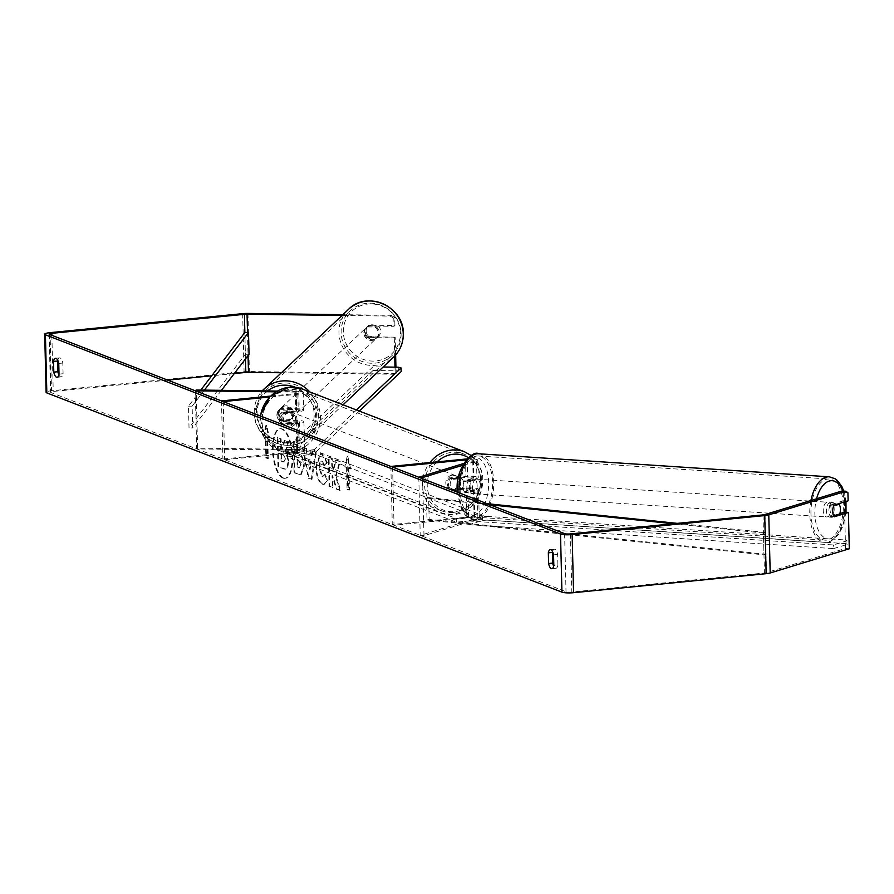 <?xml version="1.0" encoding="UTF-8"?>
<svg xmlns="http://www.w3.org/2000/svg" width="894" height="894" viewBox="0 0 894 894"><rect width="100%" height="100%" fill="white"/><g stroke="black" fill="none" stroke-linecap="round" stroke-linejoin="round"><path stroke-width="0.67" stroke-dasharray="4.47 3.35" d="M279.654 409.329L295.702 409.541A4.425 0.771 178.6 0 1 299.222 410.212A4.425 0.771 178.6 0 1 296.54 410.994L281.61 412.469A7.375 6.694 111.1 0 0 281.889 424.091L296.819 422.616A4.425 0.771 -1.4 0 0 299.501 421.834A4.425 0.771 -1.4 0 0 295.992 421.163L279.945 420.951A7.375 7.107 49.3 0 1 279.654 409.329L280.571 408.547L296.618 408.759A8.862 1.553 178.6 0 1 303.647 410.1A8.862 1.553 178.6 0 1 298.272 411.665L283.353 413.14A7.375 6.694 111.1 0 0 283.633 424.762L298.562 423.287A8.862 1.553 -1.4 0 0 303.938 421.722A8.862 1.553 -1.4 0 0 296.897 420.381L280.85 420.169A7.375 7.107 49.3 0 1 280.571 408.547M277.051 391.069L296.193 391.326A8.862 1.553 178.6 0 1 303.222 392.667A8.862 1.553 178.6 0 1 297.847 394.232L269.44 397.037M195.272 390.79L196.691 448.9L296.696 450.218A4.425 0.771 178.6 0 1 300.216 450.889A4.425 0.771 178.6 0 1 297.534 451.671L222.897 459.035L224.64 459.717L299.267 452.342A8.862 1.553 178.6 0 0 304.642 450.788A8.862 1.553 178.6 0 0 297.613 449.436L197.596 448.117L196.177 390.007M275.765 391.851L295.277 392.097A4.425 0.771 178.6 0 1 298.797 392.779A4.425 0.771 178.6 0 1 296.104 393.561L270.368 396.098M221.477 400.925L222.897 459.035M223.221 401.596L224.64 459.717M196.691 448.9L197.596 448.117M281.889 424.091L283.633 424.762M281.61 412.469L283.353 413.14M279.945 420.951L280.85 420.169M464.791 492.449A7.375 3.867 -85.1 0 1 463.092 487.107A7.375 3.867 -85.1 0 1 464.5 480.827L473.161 478.178A4.425 0.771 -1.4 0 0 473.82 477.742A4.425 0.771 -1.4 0 0 467.663 477.184L452.733 478.659A7.375 6.694 111.1 0 0 453.012 490.281L467.942 488.806A4.425 0.771 178.6 0 1 474.111 489.364A4.425 0.771 178.6 0 1 473.44 489.8L464.791 492.449L468.545 492.762A7.375 3.867 -85.1 0 1 466.847 487.431A7.375 3.867 -85.1 0 1 468.266 481.14L476.915 478.491A8.862 1.553 -1.4 0 0 478.256 477.642A8.862 1.553 -1.4 0 0 465.919 476.502L450.989 477.977A7.375 6.694 111.1 0 0 451.28 489.599L466.199 488.135A8.862 1.553 178.6 0 1 478.536 489.264A8.862 1.553 178.6 0 1 477.206 490.113L468.545 492.762M462.645 465.305L476.491 461.058A8.862 1.553 -1.4 0 0 477.832 460.198A8.862 1.553 -1.4 0 0 467.07 458.946M418.805 477.251L420.225 535.361L474.155 518.855A4.425 0.771 -1.4 0 0 474.815 518.431A4.425 0.771 -1.4 0 0 468.657 517.861L394.019 525.225L392.276 524.554L466.914 517.19A8.862 1.553 -1.4 0 1 479.251 518.319A8.862 1.553 -1.4 0 1 477.91 519.179L423.979 535.685L422.594 478.715M463.64 463.517L472.736 460.734A4.425 0.771 -1.4 0 0 473.395 460.309A4.425 0.771 -1.4 0 0 467.227 459.751L466.266 459.84M392.6 467.115L394.019 525.225M390.857 466.433L392.276 524.554M420.225 535.361L423.979 535.685M453.012 490.281L451.28 489.599M452.733 478.659L450.989 477.977M464.5 480.827L468.266 481.14M834.169 508.608A7.375 3.878 -86.2 0 1 829.788 517.157A7.375 3.878 -86.2 0 1 826.38 510.988A7.375 3.878 -86.2 0 1 830.749 502.428A7.375 3.878 -86.2 0 1 834.169 508.608M829.788 517.157L831.666 517.28A7.375 3.878 -86.2 0 0 835.13 514.162L839.511 514.452M831.666 517.28A7.375 3.878 -86.2 0 1 829.565 515.86L833.934 516.151M833.309 514.888A7.375 3.878 -86.2 0 1 832.638 511.402A7.375 3.878 -86.2 0 1 833.554 505.97L833.711 505.926M470.881 484.727A7.375 3.878 -86.2 0 1 469.965 490.158L464.399 491.856A7.375 3.878 -86.2 0 1 463.092 487.107A7.375 3.878 -86.2 0 1 464.008 481.676L469.562 479.977A7.375 3.878 -86.2 0 1 470.881 484.727M477.139 485.14A7.375 3.878 -86.2 0 1 472.758 493.7A7.375 3.878 -86.2 0 1 469.35 487.521A7.375 3.878 -86.2 0 1 473.731 478.961A7.375 3.878 -86.2 0 1 477.139 485.14M464.399 491.856L468.78 492.147A7.375 3.878 -86.2 0 0 470.881 493.577L472.758 493.7M469.965 490.158L474.345 490.448A7.375 3.878 -86.2 0 1 470.881 493.577M469.562 479.977L473.954 480.268A7.375 3.878 -86.2 0 0 471.853 478.838L473.731 478.961M464.008 481.676L468.389 481.967A7.375 3.878 -86.2 0 1 471.853 478.838M830.749 502.428L832.638 502.551A7.375 3.878 -86.2 0 0 829.174 505.68L833.554 505.97M832.638 502.551A7.375 3.878 -86.2 0 1 834.728 503.981L837.276 504.149M829.174 505.68L834.728 503.981M835.13 514.162L829.565 515.86M474.345 490.448L468.78 492.147M468.389 481.967L473.954 480.268M480.268 485.341A7.375 3.878 -86.2 0 1 475.899 493.901A7.375 3.878 -86.2 0 1 472.479 487.733A7.375 3.878 -86.2 0 1 476.86 479.173A7.375 3.878 -86.2 0 1 480.268 485.341M831.029 508.395A7.375 3.878 -86.2 0 1 826.659 516.956A7.375 3.878 -86.2 0 1 823.24 510.787A7.375 3.878 -86.2 0 1 827.62 502.227A7.375 3.878 -86.2 0 1 831.029 508.395M810.981 514.542A30.631 16.114 -86.2 0 1 829.151 479.028A30.631 16.114 -86.2 0 1 843.299 504.641A30.631 16.114 -86.2 0 1 825.128 540.155A30.631 16.114 -86.2 0 1 810.981 514.542M460.22 491.488A30.631 16.114 -86.2 0 1 478.391 455.974A30.631 16.114 -86.2 0 1 492.538 481.587A30.631 16.114 -86.2 0 1 474.368 517.101A30.631 16.114 -86.2 0 1 460.22 491.488M283.577 477.999A24.898 9.532 84.4 0 1 273.296 452.062A24.898 9.532 84.4 0 1 280.526 428.718A24.898 9.532 84.4 0 1 282.381 428.997A24.898 9.532 84.4 0 1 292.662 454.923A24.898 9.532 84.4 0 1 285.421 478.268A24.898 9.532 84.4 0 1 283.577 477.999M282.895 478.066A24.898 9.532 84.4 0 1 272.614 452.129A24.898 9.532 84.4 0 1 279.856 428.785A24.898 9.532 84.4 0 1 281.699 429.064A24.898 9.532 84.4 0 1 291.98 454.99A24.898 9.532 84.4 0 1 284.739 478.335A24.898 9.532 84.4 0 1 282.895 478.066M552.559 551.721A7.375 2.827 84.4 0 1 554.369 549.24A7.375 2.827 84.4 0 1 557.632 554.436L557.89 565.12L553.822 565.522M557.89 565.12A7.375 2.827 84.4 0 1 555.923 568.293A7.375 2.827 84.4 0 1 555.375 568.215A7.375 2.827 84.4 0 1 553.665 566.215M58.859 374.832A7.375 2.827 -95.6 0 0 60.58 376.832A7.375 2.827 -95.6 0 0 61.127 376.91A7.375 2.827 -95.6 0 0 63.083 373.737L59.015 374.139M395.629 355.041L395.193 337.15L394.288 337.932L368.283 337.586A7.375 7.107 49.3 0 1 368.004 325.964L368.909 325.181L394.913 325.528L394.712 317.448L393.796 318.23L393.997 326.31L394.913 325.528M395.193 337.15L369.2 336.803A7.375 7.107 49.3 0 1 368.909 325.181M336.088 476.278L340.782 490.471L336.971 488.996L332.691 475.664L332.97 487.453L329.763 486.213L329.048 457.158L332.266 458.398L332.445 465.908L333.708 469.641L336.356 459.985L340.223 461.472L336.088 476.278L335.406 476.346L340.1 490.538L340.782 490.471M312.017 455.672L307.525 453.94L306.586 448.464L303.267 447.179L308.877 478.167L311.961 479.352L316.163 452.174L312.732 450.844L312.017 455.672L307.525 453.94M63.083 373.737L62.826 363.042A7.375 2.827 -95.6 0 0 59.563 357.857A7.375 2.827 -95.6 0 0 57.752 360.338M167.737 380.14L53.238 391.438A4.425 0.771 -1.4 0 0 50.545 392.22A4.425 0.771 -1.4 0 0 50.902 392.511L566.014 591.75A4.425 0.771 -1.4 0 0 571.825 592.018L764.415 573.009A4.425 0.771 -1.4 0 0 766.426 572.663L845.534 548.447L849.3 548.771M350.694 468.892L347.811 456.555L345.475 466.869L347.218 467.551L347.744 489.342L349.487 490.013L348.962 468.221L350.694 468.892L350.023 468.959L347.129 456.622L347.811 456.555M266.01 436.138L264.266 435.467L266.602 425.153L269.485 437.479L267.742 436.808L268.278 458.6L266.535 457.929L266.01 436.138L265.328 436.205L265.864 457.996L266.535 457.929M304.306 466.255L304.306 466.165C303.915 459.17 302.172 455.046 299.065 453.783L297.467 453.169L297.266 444.866L294.048 443.614L294.763 472.68L301.11 474.826L304.306 466.255L303.625 466.232C303.234 459.237 301.49 455.113 298.384 453.85L297.467 453.169M327.327 462.41L322.03 453.861L320.834 453.683L316.409 466.657C316.923 476.044 319.08 481.866 322.902 484.135L324.276 484.358L327.673 479.977L325.137 474.356L322.689 476.77L319.728 467.942C319.728 463.215 320.577 460.991 322.309 461.248L325.014 465.785L327.327 462.41L326.645 462.477L321.348 453.928L320.153 453.75L315.738 466.724C316.241 476.111 318.409 481.933 322.22 484.202L323.594 484.425L327.673 479.977M326.992 480.044L324.466 474.423L322.008 476.837L323.27 476.871L322.008 476.837L319.046 468.009C319.046 463.282 319.907 461.058 321.628 461.315L324.332 465.852L325.014 465.785M321.784 461.17L321.102 461.237L321.784 461.17M844.651 512.128L845.534 548.447M842.17 490.929L844.171 492.426L844.372 500.506L848.127 500.819M844.171 492.426L847.925 492.75M839.824 513.603L830.638 516.419A7.375 3.867 -85.1 0 1 830.347 504.797L844.372 500.506M394.288 337.932L394.723 356.024M394.992 367.143L395.17 374.251L281.264 372.753M395.93 367.155L396.076 373.468L395.17 374.251M393.796 318.23L390.142 316.085L342.044 315.459M390.142 316.085L391.047 315.303L342.871 314.677M396.076 373.468L249.381 371.546A8.862 1.553 -1.4 0 0 244.084 371.759L51.494 390.767A8.862 1.553 -1.4 0 0 46.119 392.332M234.273 373.569L211.71 375.804M368.004 325.964L393.997 326.31M391.047 315.303L394.712 317.448M368.283 337.586L369.2 336.803M62.826 363.042L58.758 363.445M830.638 516.419L834.393 516.743M830.347 504.797L834.113 505.11M557.632 554.436L553.554 554.828M288.717 460.79L286.102 450.844L288.628 441.759L284.907 440.329L282.783 448.24L281.375 447.693L281.152 438.876L277.933 437.624L278.649 466.746L285.644 469.126L287.846 467.171L288.717 460.79L288.036 460.857L285.421 450.911L287.946 441.826L288.628 441.759M284.907 440.329L284.225 440.396L282.102 448.307L280.694 447.76L280.481 438.943L277.252 437.691L277.967 466.813L284.974 469.194L287.846 467.171M287.175 467.238L288.036 460.857M277.967 466.813L278.649 466.746M277.252 437.691L277.933 437.624M280.481 438.943L281.152 438.876M280.694 447.76L281.375 447.693M282.102 448.307L282.783 448.24M284.225 440.396L287.946 441.826M285.421 450.911L286.102 450.844M347.129 456.622L344.793 466.936L345.475 466.869M344.793 466.936L347.218 467.551M346.537 467.618L347.073 489.409L347.744 489.342M348.962 468.221L348.28 468.288L348.805 490.08L347.073 489.409M348.805 490.08L349.487 490.013M348.28 468.288L350.023 468.959M265.864 457.996L268.278 458.6M265.328 436.205L263.585 435.534L265.92 425.22L268.803 437.546L267.071 436.875L267.597 458.667M267.071 436.875L267.742 436.808M268.803 437.546L269.485 437.479M265.92 425.22L266.602 425.153M263.585 435.534L264.266 435.467M308.665 460.544L311.246 461.55L310.162 469.261L308.665 460.544L307.983 460.611L311.246 461.55M310.576 461.617L309.492 469.328L310.162 469.261M306.843 454.007L305.904 448.531L306.586 448.464M305.904 448.531L303.267 447.179M302.585 447.246L308.207 478.234L308.877 478.167M308.207 478.234L311.961 479.352M311.28 479.419L315.481 452.241L316.163 452.174M315.481 452.241L312.732 450.844M312.051 450.911L311.336 455.739M309.492 469.328L307.983 460.611M301.088 464.634L299.322 467.741L297.814 467.149L297.624 459.471L299.155 460.064L301.088 464.634L298.641 467.808L297.814 467.149M299.903 467.83L298.641 467.808L299.903 467.83M297.132 467.216L296.942 459.538L297.624 459.471M296.942 459.538L298.473 460.131L300.406 464.701M296.797 453.236L296.584 444.933L297.266 444.866M296.584 444.933L294.048 443.614M293.377 443.681L294.081 472.747L294.763 472.68M294.081 472.747L300.44 474.893L303.625 466.322M340.1 490.538L336.289 489.063L332.009 475.731L332.3 487.521L329.081 486.28L328.366 457.225L331.585 458.466L331.775 465.975L333.026 469.708L335.686 460.052L339.541 461.539L335.406 476.346M339.541 461.539L340.223 461.472M335.686 460.052L336.356 459.985M333.026 469.708L333.708 469.641M331.775 465.975L332.445 465.908M331.585 458.466L332.266 458.398M328.366 457.225L329.048 457.158M329.081 486.28L329.763 486.213M332.3 487.521L332.97 487.453M332.009 475.731L332.691 475.664M336.289 489.063L336.971 488.996M324.466 474.423L325.137 474.356M324.332 465.852L326.645 462.477M285.465 458.957L283.8 461.818L281.699 461.002L281.521 454.018L283.655 454.834L285.465 458.957L283.13 461.885L281.018 461.069L280.85 454.085L282.973 454.901L284.784 459.024M284.37 461.907L283.13 461.885L284.37 461.907M280.85 454.085L281.521 454.018M281.018 461.069L281.699 461.002M288.55 411.732A7.375 6.694 -68.9 0 1 291.388 412.112A7.375 6.694 -68.9 0 1 295.389 419.889A7.375 6.694 -68.9 0 1 288.896 426.259A7.375 6.694 -68.9 0 1 286.058 425.879A7.375 6.694 -68.9 0 1 282.057 418.101A7.375 6.694 -68.9 0 1 288.55 411.732M290.796 422.482L292.819 423.264A7.375 6.694 -68.9 0 1 288.024 425.924A7.375 6.694 -68.9 0 1 285.186 425.544A7.375 6.694 -68.9 0 1 283.13 424.225L281.096 423.443A7.375 6.694 -68.9 0 1 280.85 413.274L290.539 412.313A7.375 6.694 -68.9 0 1 290.796 422.482L281.096 423.443M290.539 412.313L292.573 413.095A7.375 6.694 -68.9 0 0 290.516 411.776A7.375 6.694 -68.9 0 0 287.678 411.396A7.375 6.694 -68.9 0 0 282.884 414.056L280.85 413.274M461.662 478.502A7.375 6.694 -68.9 0 1 461.919 488.672L459.885 487.889A7.375 6.694 -68.9 0 1 455.091 490.538A7.375 6.694 -68.9 0 1 452.252 490.158A7.375 6.694 -68.9 0 1 450.196 488.839L452.219 489.621A7.375 6.694 -68.9 0 1 451.973 479.452L461.662 478.502L459.639 477.709A7.375 6.694 -68.9 0 0 457.572 476.39L456.711 476.055A7.375 6.694 -68.9 0 1 460.712 483.833A7.375 6.694 -68.9 0 1 454.219 490.203A7.375 6.694 -68.9 0 1 451.381 489.823A7.375 6.694 -68.9 0 1 447.38 482.045A7.375 6.694 -68.9 0 1 453.861 475.675A7.375 6.694 -68.9 0 1 456.711 476.055M451.973 479.452L449.939 478.67A7.375 6.694 -68.9 0 1 454.733 476.01A7.375 6.694 -68.9 0 1 457.572 476.39M461.919 488.672L452.219 489.621M282.884 414.056L292.573 413.095M292.819 423.264L283.13 424.225M459.885 487.889L450.196 488.839M449.939 478.67L459.639 477.709M452.42 475.116A7.375 6.694 -68.9 0 1 455.258 475.496A7.375 6.694 -68.9 0 1 459.259 483.274A7.375 6.694 -68.9 0 1 452.766 489.644A7.375 6.694 -68.9 0 1 449.928 489.264A7.375 6.694 -68.9 0 1 445.927 481.486A7.375 6.694 -68.9 0 1 452.42 475.116M289.991 412.29A7.375 6.694 -68.9 0 1 292.83 412.67A7.375 6.694 -68.9 0 1 296.842 420.448A7.375 6.694 -68.9 0 1 290.349 426.818A7.375 6.694 -68.9 0 1 287.51 426.438A7.375 6.694 -68.9 0 1 283.51 418.66A7.375 6.694 -68.9 0 1 289.991 412.29M290.908 449.559A30.485 27.647 -68.9 0 1 279.174 447.983A30.485 27.647 -68.9 0 1 262.635 415.866A30.485 27.647 -68.9 0 1 289.444 389.56A30.485 27.647 -68.9 0 1 301.166 391.125A30.485 27.647 -68.9 0 1 317.705 423.242A30.485 27.647 -68.9 0 1 290.908 449.559M453.325 512.385A30.485 27.647 -68.9 0 1 441.591 510.809A30.485 27.647 -68.9 0 1 425.063 478.692A30.485 27.647 -68.9 0 1 451.861 452.375A30.485 27.647 -68.9 0 1 463.595 453.951A30.485 27.647 -68.9 0 1 480.123 486.068A30.485 27.647 -68.9 0 1 453.325 512.385M456.387 522.152L456.298 518.52L287.499 453.224L311.246 450.878L311.336 454.51L316.174 454.744L482.078 518.911L480.134 519.805L456.387 522.152L287.589 456.856L287.499 453.224M287.589 456.856L311.336 454.51M316.174 454.744L316.085 451.112L481.989 515.279L482.078 518.911M480.134 519.805L480.044 516.173L456.298 518.52M480.044 516.173L481.989 515.279M316.085 451.112L311.246 450.878M468.892 521.001L833.431 544.96L847.065 540.792L847.21 544.424L846.026 543.63L845.88 539.987L487.599 516.441L487.744 520.073L482.671 520.464L469.037 524.644L468.892 521.001L482.525 516.833L487.599 516.441M469.037 524.644L833.577 548.603L833.431 544.96M833.577 548.603L847.21 544.424M846.026 543.63L487.744 520.073M482.671 520.464L482.525 516.833M845.88 539.987L847.065 540.792M364.64 332.389A7.375 7.085 46.7 0 1 374.564 325.885A7.375 7.085 46.7 0 1 376.922 337.865A7.375 7.085 46.7 0 1 364.64 332.389M378.385 326.064A7.375 7.085 46.7 0 1 378.676 336.2L368.362 336.066A7.375 7.085 46.7 0 1 368.071 325.93L378.385 326.064L377.324 327.059A7.375 7.085 46.7 0 0 367.009 326.925L368.071 325.93M279.118 420.191A7.375 7.085 46.7 0 1 278.827 410.055L289.142 410.19A7.375 7.085 46.7 0 1 289.433 420.336L279.118 420.191L280.18 419.197A7.375 7.085 46.7 0 0 290.248 419.565L290.706 419.141A7.375 7.085 46.7 0 1 278.425 413.676A7.375 7.085 46.7 0 1 288.349 407.172A7.375 7.085 46.7 0 1 290.706 419.141M289.142 410.19L290.204 409.195A7.375 7.085 46.7 0 0 279.889 409.061L278.827 410.055M290.248 419.565A7.375 7.085 46.7 0 0 290.494 419.331L289.433 420.336M368.362 336.066L367.3 337.06A7.375 7.085 46.7 0 0 377.614 337.194L378.676 336.2M367.009 326.925L377.324 327.059M377.614 337.194L367.3 337.06M290.494 419.331L280.18 419.197M279.889 409.061L290.204 409.195M279.174 412.961A7.375 7.085 46.7 0 1 289.097 406.457A7.375 7.085 46.7 0 1 291.466 418.426A7.375 7.085 46.7 0 1 279.174 412.961M363.88 333.104A7.375 7.085 46.7 0 1 373.804 326.601A7.375 7.085 46.7 0 1 376.162 338.569A7.375 7.085 46.7 0 1 363.88 333.104M401.071 333.596A30.631 29.39 46.7 0 1 392.12 355.488A30.631 29.39 46.7 0 1 359.902 360.595A30.631 29.39 46.7 0 1 341.139 332.803A30.631 29.39 46.7 0 1 350.09 310.911A30.631 29.39 46.7 0 1 382.308 305.815A30.631 29.39 46.7 0 1 401.071 333.596M316.364 413.453A30.631 29.39 46.7 0 1 307.413 435.344A30.631 29.39 46.7 0 1 275.196 440.44A30.631 29.39 46.7 0 1 256.433 412.659A30.631 29.39 46.7 0 1 265.384 390.767A30.631 29.39 46.7 0 1 297.601 385.672A30.631 29.39 46.7 0 1 316.364 413.453M356.494 409.988L314.565 449.514L314.666 453.135L310.307 453.806L285.03 453.47L284.929 449.85L372.954 366.853L383.146 366.987M285.03 453.47L373.055 370.474L372.954 366.853M398.232 367.188L398.333 370.809L401.194 371.569M373.055 370.474L398.333 370.809M359.287 411.072L314.666 453.135M310.307 453.806L310.207 450.185L284.929 449.85M310.207 450.185L314.565 449.514M245.492 358.907L244.844 332.479L245.381 354.27L189.025 427.947L188.489 406.155L200.792 390.063M204.413 390.119L192.143 406.155L192.679 427.947L189.025 427.947M192.143 406.155L188.489 406.155M221.444 390.343L192.679 427.947M245.381 354.27L249.035 354.27M673.372 523.739L763.431 533.059L763.968 554.85L427.008 519.995L426.472 498.204L489.968 504.775M487.141 503.68L428.639 497.623L429.165 519.425L427.008 519.995M428.639 497.623L426.472 498.204M763.431 533.059L765.599 532.489L766.136 554.28L429.165 519.425M765.599 532.489L677.328 523.359M763.968 554.85L766.136 554.28M296.193 391.326L296.618 408.759M297.847 394.232L298.272 411.665M295.992 421.163L296.696 450.218M296.819 422.616L297.534 451.671M296.104 393.561L296.54 410.994M298.562 423.287L299.267 452.342M296.897 420.381L297.613 449.436M295.277 392.097L295.702 409.541M465.495 459.069L465.919 476.502M476.491 461.058L476.915 478.491M473.44 489.8L474.155 518.855M467.942 488.806L468.657 517.861M467.227 459.751L467.663 477.184M466.199 488.135L466.914 517.19M477.206 490.113L477.91 519.179M472.736 460.734L473.161 478.178M810.947 500.484A32.843 17.277 93.8 0 0 809.808 514.899A32.843 17.277 93.8 0 0 824.983 542.367A32.843 17.277 93.8 0 0 844.472 504.283A32.843 17.277 93.8 0 0 829.297 476.815M845.467 512.195A29.156 15.332 -86.2 0 1 829.509 538.881A29.156 15.332 -86.2 0 1 814.892 514.508A29.156 15.332 -86.2 0 1 816.58 498.763M478.536 453.761A32.843 17.277 -86.2 0 1 493.712 481.229A32.843 17.277 -86.2 0 1 474.222 519.313A32.843 17.277 -86.2 0 1 459.091 492.829M457.862 491.041A29.156 15.332 93.8 0 0 474.368 515.056A29.156 15.332 93.8 0 0 488.627 481.62A29.156 15.332 93.8 0 0 472.121 457.605A29.156 15.332 93.8 0 0 457.862 491.041M842.886 490.985A29.156 15.332 -86.2 0 1 845.411 501.657M49.483 334.401L50.902 392.511M564.595 533.64L566.014 591.75M765.007 514.553L766.426 572.663M762.995 514.899L764.415 573.009M570.406 533.908L571.825 592.018M51.863 335.317L53.238 391.438M247.504 332.479L248.063 355.544M247.962 313.425L249.381 371.546M242.665 313.649L244.084 371.759M50.075 332.646L51.494 390.767M288.036 460.779L288.717 460.712M283.465 468.937L284.147 468.869M298.473 460.131L299.155 460.064M300.406 464.623L301.077 464.556M303.625 466.232L304.306 466.165M298.384 453.85L299.065 453.783M299.054 474.669L299.736 474.602M321.348 453.928L322.03 453.861M315.738 466.646L316.409 466.579M315.738 466.724L316.409 466.657M322.22 484.202L322.902 484.135M319.057 468.087L319.728 468.02M319.046 468.009L319.728 467.942M284.784 459.103L285.465 459.035M282.973 454.901L283.655 454.834M260.433 415.989A32.843 29.793 111.1 0 0 278.325 450.196A32.843 29.793 111.1 0 0 290.963 451.883A32.843 29.793 111.1 0 0 319.84 423.532A32.843 29.793 111.1 0 0 302.016 388.924M288.024 390.298A29.156 26.44 -68.9 0 1 315.526 416.347A29.156 26.44 -68.9 0 1 289.421 447.693A29.156 26.44 -68.9 0 1 261.92 421.644A29.156 26.44 -68.9 0 1 288.024 390.298M464.444 451.749A32.843 29.793 -68.9 0 1 482.257 486.358A32.843 29.793 -68.9 0 1 453.381 514.709A32.843 29.793 -68.9 0 1 440.742 513.011A32.843 29.793 -68.9 0 1 429.913 462.578M437.077 461.874A29.156 26.44 111.1 0 0 428.908 494.728A29.156 26.44 111.1 0 0 454.744 511.636A29.156 26.44 111.1 0 0 479.888 488.772A29.156 26.44 111.1 0 0 468.4 457.65M348.571 309.302A32.843 31.513 -133.3 0 0 338.971 332.78A32.843 31.513 -133.3 0 0 359.086 362.573A32.843 31.513 -133.3 0 0 393.639 357.097M343.341 332.11A29.156 27.971 46.7 0 1 371.055 303.882A29.156 27.971 46.7 0 1 400.389 332.859A29.156 27.971 46.7 0 1 372.664 361.098A29.156 27.971 46.7 0 1 343.341 332.11M254.265 412.637A32.843 31.513 46.7 0 1 262.188 390.879L254.187 412.782C253.527 439.792 290.528 456.242 308.933 436.954A32.843 31.513 46.7 0 1 274.38 442.429A32.843 31.513 46.7 0 1 254.265 412.637M309.782 391.93A32.843 31.513 46.7 0 1 318.532 413.475A32.843 31.513 46.7 0 1 308.933 436.954L343.05 404.792M267.518 390.946A29.156 27.971 -133.3 0 0 257.114 413.397A29.156 27.971 -133.3 0 0 286.449 442.374A29.156 27.971 -133.3 0 0 314.174 414.146A29.156 27.971 -133.3 0 0 295.221 387.247M279.319 409.597L280.224 408.815M303.222 392.667L303.647 410.1M299.501 421.834L300.216 450.889M303.938 421.722L304.642 450.788M298.797 392.779L299.222 410.212M477.832 460.198L478.256 477.642M474.111 489.364L474.815 518.431M478.536 489.264L479.251 518.319M473.395 460.309L473.82 477.742M457.303 491.387L461.785 509.837C465.316 514.016 463.528 516.508 474.222 519.313L824.983 542.367L831.141 541.149L838.561 534.601L842.818 526.499L846.015 512.24M845.981 501.478L843.802 491.063M475.899 493.901L826.659 516.956M478.391 455.974L829.151 479.028M474.368 517.101L825.128 540.155M476.86 479.173L827.62 502.227M279.856 428.785L280.526 428.718M555.923 568.293L551.855 568.696M61.127 376.91L57.048 377.313M367.669 326.232L368.574 325.45M49.125 334.11L50.545 392.22M59.563 357.857L55.495 358.259M554.369 549.24L550.302 549.642M284.974 469.194L285.644 469.126M284.739 478.335L285.421 478.268M301.11 474.826L300.44 474.893M320.834 453.683L320.153 453.75M324.276 484.358L323.594 484.425M471.261 455.56L481.754 471.049L481.609 490.571L471.004 507.121L453.66 514.743L440.742 513.011L278.325 450.196L263.372 436.708L260.12 415.866M291.388 412.112L290.516 411.776M452.252 490.158L451.381 489.823M286.058 425.879L285.186 425.544M455.258 475.496L292.83 412.67M441.591 510.809L279.174 447.983M463.595 453.951L301.166 391.125M449.928 489.264L287.51 426.438M281.342 407.686L366.037 327.83M307.413 435.344L392.12 355.488M265.384 390.767L350.09 310.911M291.466 418.426L376.162 338.569"/><path stroke-width="1.34" d="M277.051 391.069L196.177 390.007L195.272 390.79L275.765 391.851M270.368 396.098L221.477 400.925L223.221 401.596L269.44 397.037M467.07 458.946A8.862 1.553 -1.4 0 0 465.495 459.069L390.857 466.433L392.6 467.115L466.266 459.84M462.645 465.305L422.56 477.564L418.805 477.251L463.64 463.517M422.56 477.564L422.594 478.715M833.711 505.926L839.12 504.261A7.375 3.878 -86.2 0 1 840.427 509.021A7.375 3.878 -86.2 0 1 839.511 514.452L833.934 516.151A7.375 3.878 -86.2 0 1 833.309 514.888M839.12 504.261L837.276 504.149M553.822 565.522A7.375 2.827 84.4 0 1 551.855 568.696A7.375 2.827 84.4 0 1 551.307 568.618A7.375 2.827 84.4 0 1 548.603 563.511L548.335 552.816A7.375 2.827 84.4 0 1 550.302 549.642A7.375 2.827 84.4 0 1 553.554 554.828L553.822 565.522M56.501 377.223A7.375 2.827 -95.6 0 0 57.048 377.313A7.375 2.827 -95.6 0 0 59.015 374.139L58.758 363.445A7.375 2.827 -95.6 0 0 55.495 358.259A7.375 2.827 -95.6 0 0 53.528 361.433L53.796 372.116A7.375 2.827 -95.6 0 0 56.501 377.223M57.752 360.338A7.375 2.827 -95.6 0 0 57.607 361.031L57.864 371.714A7.375 2.827 -95.6 0 0 58.859 374.832M342.044 315.459L247.057 314.207A4.425 0.771 -1.4 0 0 244.408 314.319L51.818 333.328A4.425 0.771 -1.4 0 0 49.125 334.11A4.425 0.771 -1.4 0 0 49.483 334.401L564.595 533.64A4.425 0.771 -1.4 0 0 570.406 533.908L762.995 514.899A4.425 0.771 -1.4 0 0 765.007 514.553L842.17 490.929L845.936 491.253L847.925 492.75L848.127 500.819L834.113 505.11A7.375 3.867 -85.1 0 0 834.393 516.743L848.417 512.452L849.3 548.771L770.192 572.987A8.862 1.553 -1.4 0 1 766.147 573.691L573.557 592.7A8.862 1.553 -1.4 0 1 561.935 592.152L46.834 392.913A8.862 1.553 -1.4 0 1 46.119 392.332L44.7 334.211A8.862 1.553 -1.4 0 0 45.415 334.803L560.516 534.042A8.862 1.553 -1.4 0 0 572.138 534.578L764.728 515.57A8.862 1.553 -1.4 0 0 768.773 514.866L845.936 491.253M553.665 566.215A7.375 2.827 84.4 0 1 552.671 563.108L552.403 552.414A7.375 2.827 84.4 0 1 552.559 551.721M839.824 513.603L844.651 512.128L848.417 512.452M394.723 356.024L394.992 367.143M395.629 355.041L395.93 367.155M342.871 314.677L247.962 313.425A8.862 1.553 -1.4 0 0 242.665 313.649L50.075 332.646A8.862 1.553 -1.4 0 0 44.7 334.211M281.264 372.753L248.476 372.317A4.425 0.771 -1.4 0 0 245.828 372.429L234.273 373.569M211.71 375.804L167.737 380.14M57.607 361.031L53.528 361.433M57.864 371.714L53.796 372.116M552.403 552.414L548.335 552.816M552.671 563.108L548.603 563.511M383.146 366.987L398.232 367.188L401.093 367.948L356.494 409.988M401.093 367.948L401.194 371.569L359.287 411.072M244.408 314.319L244.844 332.479L200.792 390.063M244.844 332.479L248.498 332.479L249.035 354.27L221.444 390.343M248.498 332.479L204.413 390.119M673.372 523.739L489.968 504.775M677.328 523.359L487.141 503.68M845.411 501.657A29.156 15.332 -86.2 0 1 845.657 505.088A29.156 15.332 -86.2 0 1 845.467 512.195M459.091 492.829A32.843 17.277 -86.2 0 1 459.047 491.845A32.843 17.277 -86.2 0 1 478.536 453.761L829.297 476.815A32.843 17.277 93.8 0 0 810.947 500.484M816.58 498.763A29.156 15.332 -86.2 0 1 842.886 490.985M560.516 534.042L561.935 592.152M45.415 334.803L46.834 392.913M768.773 514.866L770.192 572.987M51.818 333.328L51.863 335.317M245.492 358.907L245.828 372.429M247.057 314.207L247.504 332.479M248.063 355.544L248.476 372.317M572.138 534.578L573.557 592.7M764.728 515.57L766.147 573.691M429.913 462.578A32.843 29.793 -68.9 0 1 451.805 450.051A32.843 29.793 -68.9 0 1 464.444 451.749L302.016 388.924A32.843 29.793 111.1 0 0 289.388 387.236A32.843 29.793 111.1 0 0 260.433 415.989M468.4 457.65A29.156 26.44 111.1 0 0 453.347 454.241A29.156 26.44 111.1 0 0 437.077 461.874M403.239 333.63A32.843 31.513 -133.3 0 0 383.124 303.837A32.843 31.513 -133.3 0 0 348.571 309.302C366.976 290.025 403.987 306.474 403.317 333.473C403.429 342.804 400.199 350.683 393.639 357.097A32.843 31.513 -133.3 0 0 403.239 333.63M348.571 309.302L262.188 390.879A32.843 31.513 46.7 0 1 263.864 389.158A32.843 31.513 46.7 0 1 309.782 391.93M295.221 387.247A29.156 27.971 -133.3 0 0 267.518 390.946M846.015 512.24L845.981 501.478M457.348 492.158L457.303 491.387C454.811 468.545 472.736 449.626 478.536 453.761M843.802 491.063L841.768 486.347L837.253 480.38L835.208 478.815L829.297 476.815M302.016 388.924L289.108 387.191L270.1 396.366L260.12 415.866M464.444 451.749L471.261 455.56M343.05 404.792L393.639 357.097"/></g></svg>

